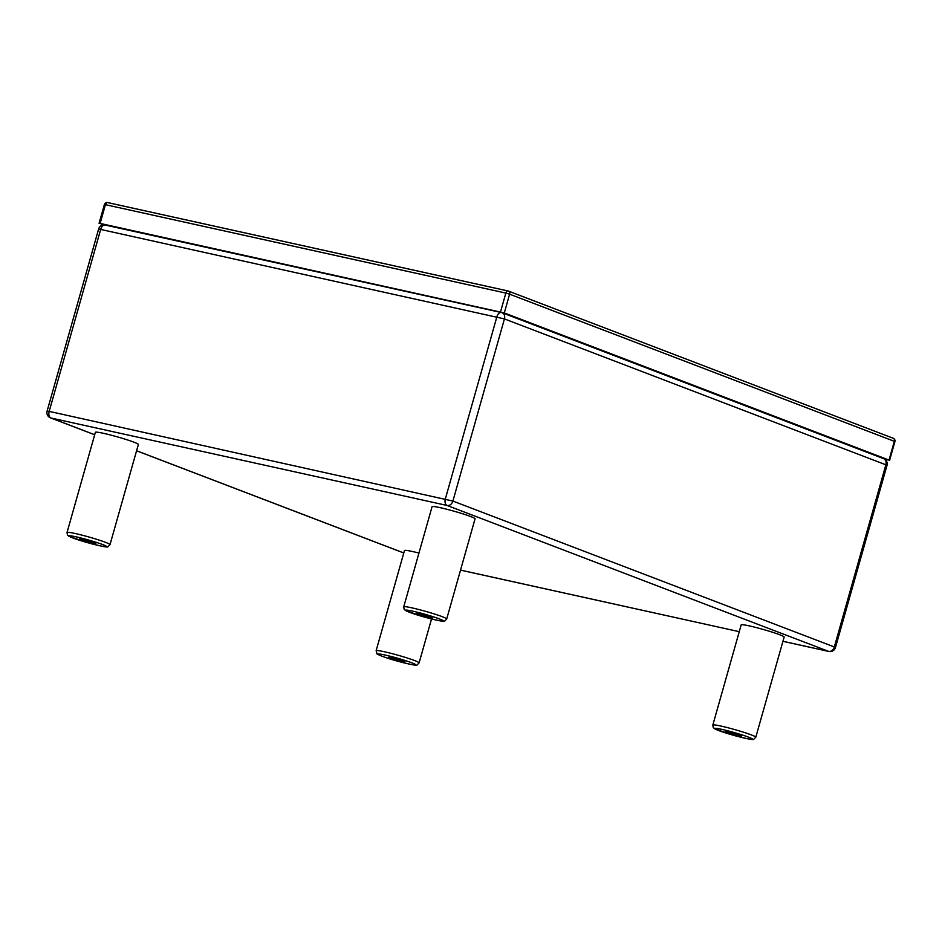 <?xml version="1.0" encoding="UTF-8"?>
<svg xmlns="http://www.w3.org/2000/svg" width="942" height="942" viewBox="0 0 942 942"><rect width="100%" height="100%" fill="white"/><g stroke="black" fill="none" stroke-linecap="round" stroke-linejoin="round"><path stroke-width="1.41" d="M835.46 647.531L834.329 646.954A5.581 4.333 110.9 0 1 828.571 651.369A5.581 3.497 102.5 0 0 828.878 651.464L828.878 651.464A5.581 5.581 0 0 0 835.46 647.531L886.999 465.395A5.581 5.581 0 0 0 883.62 458.66L883.62 458.66A5.581 4.333 110.9 0 1 885.869 464.806L886.999 465.395M50.479 417.859L50.479 417.859A5.581 4.333 -69.1 0 0 50.95 418.001A5.581 3.497 -77.5 0 1 49.184 411.383L47.1 411.124A5.581 5.581 0 0 0 50.479 417.859L94.683 434.768M883.137 458.518A5.581 4.333 110.9 0 1 883.62 458.66L502.18 312.768A5.581 5.581 0 0 0 501.391 312.532L105.221 225.056A5.581 5.581 0 0 0 98.639 228.988L504.441 318.914A5.581 4.333 -69.1 0 0 502.18 312.768A5.581 4.333 -69.1 0 0 501.709 312.626A5.581 3.497 102.5 0 0 501.391 312.532A5.581 3.497 102.5 0 0 496.905 316.724L445.366 498.86A5.581 3.497 102.5 0 0 447.132 505.477A5.581 4.333 -69.1 0 0 452.902 501.062L49.184 411.383L100.723 229.247A5.581 3.497 -77.5 0 1 105.221 225.056L105.221 225.056A5.581 3.497 -77.5 0 1 105.528 225.15M892.969 438.183A2.791 2.167 110.9 0 1 893.216 438.254L893.216 438.254A2.791 2.167 110.9 0 1 894.335 441.327L894.9 441.621A2.791 2.791 0 0 0 893.216 438.254L508.492 291.102A2.791 2.167 -69.1 0 0 508.244 291.031A2.791 1.754 102.5 0 0 508.091 290.984L508.091 290.984A2.791 1.754 102.5 0 0 505.842 293.08L509.61 294.175A2.791 2.167 -69.1 0 0 508.492 291.102A2.791 2.791 0 0 0 508.091 290.984L107.671 202.577A2.791 1.754 -77.5 0 1 107.824 202.624L507.926 290.96M103.279 224.973L100.111 223.419L504.311 312.932L889.036 460.085L885.056 459.472M104.385 204.544L105.422 204.673A2.791 1.754 -77.5 0 1 107.671 202.577A2.791 2.791 0 0 0 104.385 204.544L99.075 223.289M67.035 532.501L95.377 432.319A22.325 1.613 15.8 0 1 110.12 434.91A22.325 1.613 15.8 0 1 133.858 442.151A22.325 1.613 15.8 0 1 138.356 444.483L110.002 544.664A22.325 1.613 -164.2 0 0 105.516 542.333A22.325 1.613 -164.2 0 0 81.777 535.091A22.325 1.613 -164.2 0 0 67.035 532.501L67.447 534.974L68.919 536.245L86.982 542.521C101.159 546.301 108.165 547.691 108.012 546.678L110.002 544.664M94.129 542.674A8.372 0.612 15.8 0 1 95.813 543.546A8.372 0.612 15.8 0 1 87.594 541.85A8.372 0.612 15.8 0 1 79.705 538.977A8.372 0.612 15.8 0 1 85.227 539.954A8.372 0.612 15.8 0 1 94.129 542.674M403.729 606.848L432.084 506.666A22.325 1.613 15.8 0 1 446.826 509.257A22.325 1.613 15.8 0 1 470.553 516.499A22.325 1.613 15.8 0 1 475.051 518.83L446.696 619A22.325 1.613 -164.2 0 0 442.21 616.68A22.325 1.613 -164.2 0 0 418.472 609.427A22.325 1.613 -164.2 0 0 403.729 606.848L404.153 609.321L405.625 610.593L423.688 616.869C437.853 620.637 444.86 622.026 444.718 621.014L446.696 619M430.835 617.01A8.372 0.612 15.8 0 1 432.519 617.881A8.372 0.612 15.8 0 1 424.289 616.186A8.372 0.612 15.8 0 1 416.399 613.324A8.372 0.612 15.8 0 1 421.934 614.29A8.372 0.612 15.8 0 1 430.835 617.01M376.129 650.722L377.059 653.795C375.222 653.465 383.853 657.422 396.076 660.742C410.253 664.522 417.259 665.912 417.106 664.899L419.096 662.885A22.325 1.613 -164.2 0 0 414.61 660.554A22.325 1.613 -164.2 0 0 390.871 653.312A22.325 1.613 -164.2 0 0 376.129 650.722L404.471 550.552A22.325 1.613 15.8 0 1 418.954 553.06M403.223 660.895A8.372 0.612 15.8 0 1 404.907 661.767A8.372 0.612 15.8 0 1 396.688 660.071A8.372 0.612 15.8 0 1 388.799 657.21A8.372 0.612 15.8 0 1 394.321 658.175A8.372 0.612 15.8 0 1 403.223 660.895M712.823 725.069L741.177 624.887A22.325 1.613 15.8 0 1 755.92 627.478A22.325 1.613 15.8 0 1 779.646 634.72A22.325 1.613 15.8 0 1 784.144 637.051L755.79 737.221A22.325 1.613 -164.2 0 0 751.304 734.901A22.325 1.613 -164.2 0 0 727.565 727.648A22.325 1.613 -164.2 0 0 712.823 725.069L713.247 727.542L714.707 728.814L732.77 735.09C746.947 738.869 753.953 740.247 753.812 739.246L755.79 737.221M739.929 735.231A8.372 0.612 15.8 0 1 741.613 736.102A8.372 0.612 15.8 0 1 733.382 734.407A8.372 0.612 15.8 0 1 725.493 731.545A8.372 0.612 15.8 0 1 731.027 732.511A8.372 0.612 15.8 0 1 739.929 735.231M834.329 646.954L452.902 501.062L504.441 318.914L885.869 464.806L834.329 646.954M94.695 434.733L50.95 418.001L447.132 505.477L828.571 651.369L782.943 641.29M403.788 552.954L136.578 450.747M460.532 570.134L739.246 631.67L460.532 570.11M504.311 312.932L509.61 294.175L894.335 441.327L889.036 460.085M100.111 223.419L105.422 204.673L505.842 293.08L500.543 311.837M102.631 544.547A19.535 1.413 15.8 0 1 90.291 543.428A19.535 1.413 15.8 0 1 70.356 535.81A19.535 1.413 15.8 0 1 102.631 544.547M439.325 618.882A19.535 1.413 15.8 0 1 426.985 617.775A19.535 1.413 15.8 0 1 407.062 610.145A19.535 1.413 15.8 0 1 439.325 618.882M411.725 662.768A19.535 1.413 15.8 0 1 399.384 661.649A19.535 1.413 15.8 0 1 379.449 654.031A19.535 1.413 15.8 0 1 411.725 662.768M748.419 737.103A19.535 1.413 15.8 0 1 736.079 735.996A19.535 1.413 15.8 0 1 716.144 728.366A19.535 1.413 15.8 0 1 748.419 737.103M47.1 411.124L98.639 228.988M403.777 552.989L136.566 450.782M828.878 651.464L782.932 641.314M889.589 460.367L894.9 441.621M419.096 662.885L431.53 618.965"/></g></svg>
